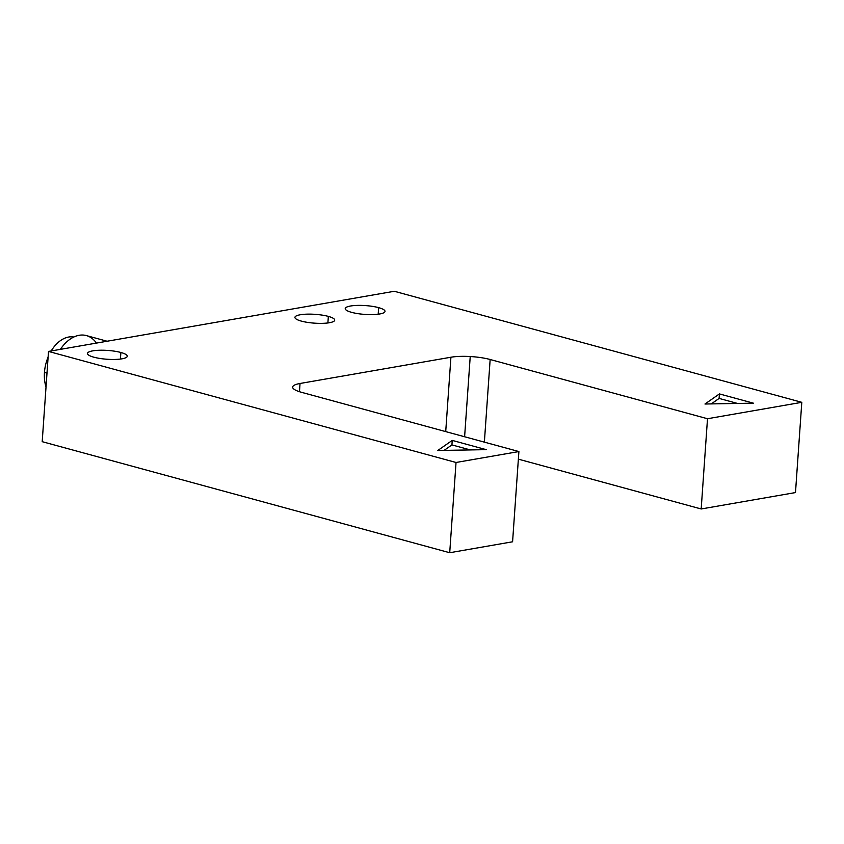 <?xml version="1.0" encoding="UTF-8"?>
<svg xmlns="http://www.w3.org/2000/svg" width="844" height="844" viewBox="0 0 844 844"><rect width="100%" height="100%" fill="white"/><g stroke="black" fill="none" stroke-linecap="round" stroke-linejoin="round"><path stroke-width="1.27" d="M107.104 341.24L86.404 335.596A37.104 24.159 105.2 0 0 60.378 349.374A37.104 24.159 -74.8 0 1 96.438 343.097M44.458 372.447L46.99 373.143L44.458 372.447A32.462 21.142 105.2 0 0 46.03 386.932A32.462 21.142 -74.8 0 1 44.458 372.447A32.462 21.142 -74.8 0 1 48.119 357.065A32.462 21.142 105.2 0 0 44.458 372.447M73.829 337.03A32.462 21.142 105.2 0 0 51.199 350.967A32.462 21.142 -74.8 0 1 73.829 337.03M299.462 391.7L300.042 383.482A27.831 6.161 4 0 0 292.657 387.101A27.831 6.161 4 0 0 292.668 387.438A27.831 6.161 4 0 0 301.551 392.323L518.902 451.551L512.582 541.785L518.902 451.551L456.034 462.48L449.715 552.725L512.582 541.785L449.715 552.725L456.034 462.48L48.509 351.431L394.285 291.275L801.8 402.324L795.491 492.569L801.8 402.324L707.504 418.729L701.185 508.974L795.491 492.569L701.185 508.974L707.504 418.729L490.153 359.502A27.831 6.161 4 0 0 470.224 356.537L464.611 436.759L470.224 356.537A27.831 6.161 4 0 0 450.918 357.234L445.716 431.601L450.918 357.234L300.042 383.482L299.462 391.7M484.372 442.14L490.153 359.502L484.372 442.14M351.6 312.343A19.939 4.42 4 0 0 372.942 314.59A19.939 4.42 4 0 0 385.012 311.383A19.939 4.42 4 0 0 378.639 307.649L378.175 314.211L378.639 307.649A19.939 4.42 4 0 0 357.297 305.401A19.939 4.42 4 0 0 345.228 308.609A19.939 4.42 4 0 0 351.6 312.343A19.939 4.42 -176 0 1 350.513 306.013A19.939 4.42 -176 0 1 378.639 307.649A19.939 4.42 -176 0 1 379.726 313.979A19.939 4.42 -176 0 1 351.6 312.343M301.308 321.1A19.939 4.42 4 0 0 322.651 323.336A19.939 4.42 4 0 0 334.72 320.14A19.939 4.42 4 0 0 328.348 316.394L327.883 322.957L328.348 316.394A19.939 4.42 4 0 0 306.994 314.158A19.939 4.42 4 0 0 294.925 317.355A19.939 4.42 4 0 0 301.308 321.1A19.939 4.42 -176 0 1 300.221 314.77A19.939 4.42 -176 0 1 328.348 316.394A19.939 4.42 -176 0 1 329.434 322.724A19.939 4.42 -176 0 1 301.308 321.1M93.853 357.191A19.939 4.42 4 0 0 115.195 359.438A19.939 4.42 4 0 0 127.265 356.231A19.939 4.42 4 0 0 120.882 352.486L120.418 359.048L120.882 352.486A19.939 4.42 4 0 0 99.539 350.249A19.939 4.42 4 0 0 87.47 353.457A19.939 4.42 4 0 0 93.853 357.191A19.939 4.42 -176 0 1 92.766 350.861A19.939 4.42 -176 0 1 120.882 352.486A19.939 4.42 -176 0 1 121.969 358.827A19.939 4.42 -176 0 1 93.853 357.191M42.2 441.676L48.509 351.431L42.2 441.676L449.715 552.725L42.2 441.676M437.783 450.496L486.197 449.652L452.236 440.399L437.783 450.496L452.236 440.399L451.93 444.915L452.236 440.399L486.197 449.652L437.783 450.496M444.092 450.39L451.93 444.915L470.34 449.926L451.93 444.915L444.092 450.39M704.972 404.012L753.386 403.168L719.426 393.916L704.972 404.012L719.426 393.916L719.109 398.421L719.426 393.916L753.386 403.168L704.972 404.012M711.27 403.896L719.109 398.421L737.529 403.443L719.109 398.421L711.27 403.896M518.364 459.157L701.185 508.974L518.364 459.157M801.8 402.324L394.285 291.275L48.509 351.431L456.034 462.48L518.902 451.551L301.551 392.323A27.831 6.161 -176 0 1 292.668 387.438A27.831 6.161 -176 0 1 300.042 383.482L450.918 357.234A27.831 6.161 -176 0 1 470.224 356.537A27.831 6.161 -176 0 1 490.153 359.502L707.504 418.729L801.8 402.324"/></g></svg>
